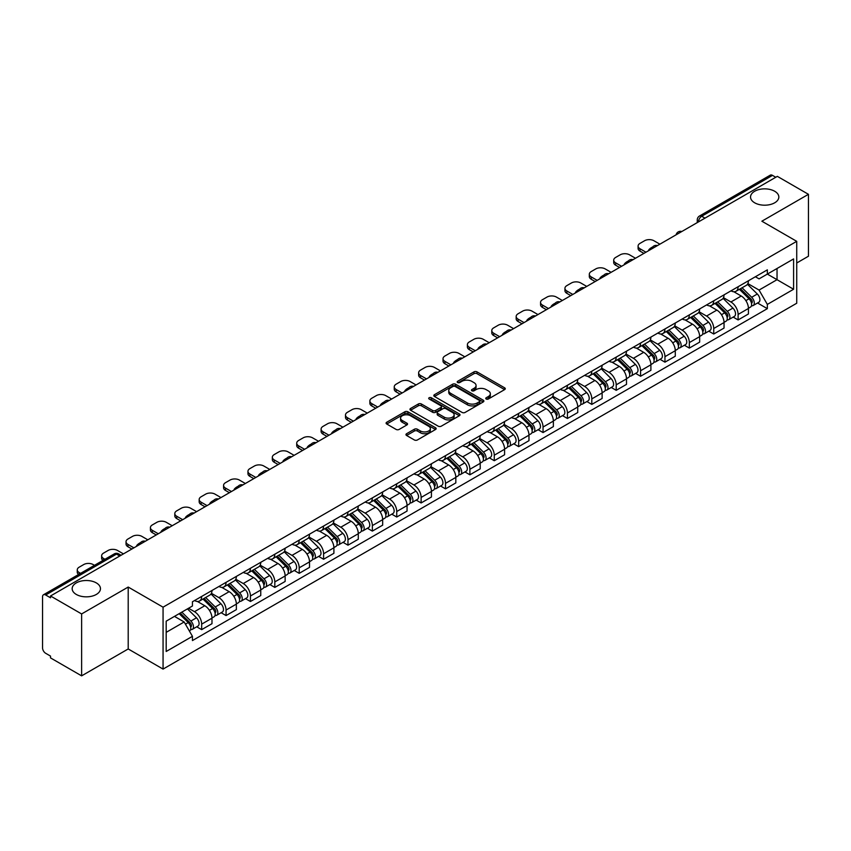 <?xml version="1.0" encoding="UTF-8"?>
<svg xmlns="http://www.w3.org/2000/svg" width="851" height="851" viewBox="0 0 851 851"><rect width="100%" height="100%" fill="white"/><g stroke="black" fill="none" stroke-linecap="round" stroke-linejoin="round"><path stroke-width="1.28" d="M486.187 399.013A1.521 0.872 0 0 0 488.336 399.013L504.643 389.598A2.17 1.255 0 0 0 505.271 388.716A2.17 1.255 0 0 0 504.643 387.833L477.028 371.887A2.17 1.255 0 0 0 473.954 371.887L457.657 381.301A1.521 0.872 0 0 0 457.21 381.918A1.521 0.872 0 0 0 457.657 382.535A1.521 0.872 0 0 0 459.806 382.535L461.912 381.322A6.946 4.01 0 0 1 471.731 381.322L474.028 382.652A6.946 4.01 0 0 1 476.071 385.482A6.946 4.01 0 0 1 474.028 388.322L471.922 389.535A1.521 0.872 0 0 0 471.475 390.152A1.521 0.872 0 0 0 471.922 390.779A1.521 0.872 0 0 0 474.071 390.779L476.177 389.556A6.946 4.01 0 0 1 485.995 389.556L488.304 390.886A6.946 4.01 0 0 1 490.336 393.726A6.946 4.01 0 0 1 488.304 396.555L486.187 397.779A1.521 0.872 0 0 0 485.751 398.396A1.521 0.872 0 0 0 486.187 399.013L486.187 397.779M96.323 582.903A14.148 8.17 0 0 0 80.898 581.127A14.148 8.17 0 0 0 72.165 588.679A14.148 8.17 0 0 0 76.313 594.455A14.148 8.17 0 0 0 91.727 596.221A14.148 8.17 0 0 0 100.461 588.679A14.148 8.17 0 0 0 96.323 582.903M774.687 191.252A14.148 8.17 0 0 0 759.273 189.475A14.148 8.17 0 0 0 750.539 197.028A14.148 8.17 0 0 0 754.677 202.804A14.148 8.17 0 0 0 770.102 204.57A14.148 8.17 0 0 0 778.835 197.028A14.148 8.17 0 0 0 774.687 191.252M406.597 433.712A2.17 1.255 0 0 0 405.97 434.595A2.17 1.255 0 0 0 406.597 435.489L414.352 439.956A2.17 1.255 0 0 0 417.415 439.956L435.521 429.51A2.17 1.255 0 0 0 436.159 428.617A2.17 1.255 0 0 0 435.521 427.734L407.906 411.788A2.17 1.255 0 0 0 404.842 411.788L386.737 422.245A2.17 1.255 0 0 0 386.099 423.128A2.17 1.255 0 0 0 386.737 424.011L396.087 429.415A2.17 1.255 0 0 0 399.162 429.415L406.906 424.947A2.17 1.255 0 0 0 407.544 424.064A2.17 1.255 0 0 0 406.906 423.17L402.268 420.49A5.808 3.351 0 0 1 400.566 418.128A5.808 3.351 0 0 1 404.151 415.033A5.808 3.351 0 0 1 410.48 415.756L428.659 426.255A5.808 3.351 0 0 1 430.361 428.617A5.808 3.351 0 0 1 426.776 431.712A5.808 3.351 0 0 1 420.447 430.989L417.415 429.244A2.17 1.255 0 0 0 414.352 429.244L406.597 433.712L406.597 435.489L414.352 431.042L414.352 429.244M163.062 607.178L128.203 587.052L81.622 613.943L50.517 595.987L777.346 176.359L808.45 194.315L761.868 221.207L796.727 241.333L163.062 607.178L163.062 669.088L796.727 303.243L796.727 241.333M462.061 412.416A2.17 1.255 0 0 0 465.135 412.416L483.24 401.959A2.17 1.255 0 0 0 483.868 401.076A2.17 1.255 0 0 0 483.24 400.183L455.625 384.248A2.17 1.255 0 0 0 452.551 384.248L434.446 394.694A2.17 1.255 0 0 0 433.808 395.577A2.17 1.255 0 0 0 434.446 396.47L462.061 412.416M429.766 399.342A1.521 0.872 0 0 1 431.308 399.555L431.308 397.747L459.38 413.958A2.17 1.255 0 0 1 460.019 414.852A2.17 1.255 0 0 1 459.38 415.735L441.275 426.181A2.17 1.255 0 0 1 438.212 426.181L410.586 410.246L418.341 405.799L418.341 403.991L410.586 408.469A2.17 1.255 0 0 0 409.959 409.352A2.17 1.255 0 0 0 410.586 410.246L410.586 408.469M418.341 405.799A2.17 1.255 0 0 1 421.405 405.799L421.405 403.991A2.17 1.255 0 0 0 418.341 403.991M421.405 403.991L432.606 410.459A2.17 1.255 0 0 0 435.68 410.459L440.818 407.491A2.17 1.255 0 0 0 441.446 406.608A2.17 1.255 0 0 0 440.818 405.725L429.159 398.991A1.521 0.872 0 0 1 428.713 398.374A1.521 0.872 0 0 1 429.649 397.566A1.521 0.872 0 0 1 431.308 397.747M81.622 613.943L81.622 675.854L50.517 657.897L50.517 656.089L45.677 653.291A4.425 2.553 -120 0 1 42.55 647.877L42.55 596.796A4.425 2.553 -120 0 1 43.465 594.775L114.268 553.895A4.425 2.553 60 0 1 116.481 554.118L45.677 594.998A4.425 2.553 -120 0 0 43.465 594.775M796.727 262.991L808.45 256.225L808.45 194.315M81.622 675.854L128.203 648.962L163.062 669.088M50.517 595.987L50.517 597.796L45.677 594.998M704.979 218.143L701.692 216.25A4.425 2.553 60 0 0 699.479 216.026L770.293 175.146A4.425 2.553 60 0 1 772.495 175.37L701.692 216.25A4.425 2.553 120 0 0 698.565 221.664L698.565 221.845M775.782 177.263L772.495 175.37M738.115 286.723A10.169 5.872 60 0 1 736.009 291.287L746.327 285.33A10.169 5.872 -120 0 0 748.433 280.766M723.467 297.68L730.924 301.977A10.169 5.872 60 0 1 738.115 314.434L748.433 308.477A10.169 5.872 -120 0 0 741.242 296.02L733.849 291.755M748.433 308.477L748.433 313.976L738.115 319.933L733.168 317.083M736.009 291.287A10.169 5.872 60 0 1 730.998 290.829M738.115 314.434L738.115 319.933M713.723 300.807A10.169 5.872 60 0 1 711.627 305.371L721.935 299.414A10.169 5.872 -120 0 0 724.041 294.85M708.787 331.156L713.734 334.017L724.041 328.06L724.041 322.55A10.169 5.872 -120 0 0 716.85 310.104L709.468 305.839M711.627 305.371A10.169 5.872 60 0 1 706.617 304.913M699.086 311.753L706.543 316.051A10.169 5.872 60 0 1 713.734 328.507L713.734 334.017M689.342 314.881A10.169 5.872 60 0 1 687.236 319.444L697.554 313.487A10.169 5.872 -120 0 0 699.66 308.924M684.395 345.24L689.342 348.091L699.66 342.134L699.66 336.634A10.169 5.872 -120 0 0 692.469 324.178L685.087 319.912M687.236 319.444A10.169 5.872 60 0 1 682.236 318.987M674.705 325.827L682.151 330.135A10.169 5.872 60 0 1 689.342 342.591L689.342 348.091M664.961 328.965A10.169 5.872 60 0 1 662.855 333.528L673.173 327.571A10.169 5.872 -120 0 0 675.279 323.008M660.014 359.313L664.961 362.164L675.279 356.218L675.279 350.708A10.169 5.872 -120 0 0 668.088 338.251L660.706 333.996M662.855 333.528A10.169 5.872 60 0 1 657.844 333.06M650.324 339.911L657.77 344.208A10.169 5.872 60 0 1 664.961 356.665L664.961 362.164M640.58 343.038A10.169 5.872 60 0 1 638.473 347.602L648.792 341.645A10.169 5.872 -120 0 0 650.898 337.081M635.633 373.387L640.58 376.248L650.898 370.291L650.898 364.781A10.169 5.872 -120 0 0 643.707 352.335L636.325 348.07M638.473 347.602A10.169 5.872 60 0 1 633.463 347.144M625.932 353.984L633.389 358.292A10.169 5.872 60 0 1 640.58 370.738L640.58 376.248M616.188 357.112A10.169 5.872 60 0 1 614.092 361.675L624.4 355.729A10.169 5.872 -120 0 0 626.506 351.155M611.252 387.471L616.198 390.322L626.506 384.365L626.506 378.865A10.169 5.872 -120 0 0 619.315 366.409L611.933 362.143M614.092 361.675A10.169 5.872 60 0 1 609.082 361.218M601.551 368.068L609.008 372.366A10.169 5.872 60 0 1 616.198 384.822L616.198 390.322M591.807 371.196A10.169 5.872 60 0 1 589.7 375.759L600.019 369.802A10.169 5.872 -120 0 0 602.125 365.239M586.86 401.544L591.807 404.406L602.125 398.449L602.125 392.939A10.169 5.872 -120 0 0 594.934 380.493L587.552 376.227M589.7 375.759A10.169 5.872 60 0 1 584.701 375.302M577.169 382.142L584.616 386.439A10.169 5.872 60 0 1 591.807 398.896L591.807 404.406M567.426 385.269A10.169 5.872 60 0 1 565.319 389.832L575.638 383.875A10.169 5.872 -120 0 0 577.744 379.312M562.479 415.628L567.426 418.479L577.744 412.522L577.744 407.023A10.169 5.872 -120 0 0 570.553 394.566L563.171 390.301M565.319 389.832A10.169 5.872 60 0 1 560.309 389.375M552.788 396.226L560.235 400.523A10.169 5.872 60 0 1 567.426 412.98L567.426 418.479M543.044 399.353A10.169 5.872 60 0 1 540.938 403.917L551.257 397.96A10.169 5.872 -120 0 0 553.363 393.396M538.098 429.702L543.044 432.563L553.363 426.606L553.363 421.096A10.169 5.872 -120 0 0 546.172 408.64L538.789 404.385M540.938 403.917A10.169 5.872 60 0 1 535.928 403.459M528.397 410.299L535.853 414.597A10.169 5.872 60 0 1 543.044 427.053L543.044 432.563M518.663 413.426A10.169 5.872 60 0 1 516.557 417.99L526.865 412.033A10.169 5.872 -120 0 0 528.971 407.469M513.717 443.786L518.663 446.637L528.971 440.68L528.971 435.18A10.169 5.872 -120 0 0 521.78 422.724L514.398 418.458M516.557 417.99A10.169 5.872 60 0 1 511.547 417.533M504.015 424.372L511.472 428.681A10.169 5.872 60 0 1 518.663 441.126L518.663 446.637M494.271 427.5A10.169 5.872 60 0 1 492.165 432.074L502.484 426.117A10.169 5.872 -120 0 0 504.59 421.553M489.325 457.859L494.271 460.71L504.59 454.753L504.59 449.254A10.169 5.872 -120 0 0 497.399 436.797L490.016 432.531M492.165 432.074A10.169 5.872 60 0 1 487.166 431.606M479.634 438.456L487.08 442.754A10.169 5.872 60 0 1 494.271 455.211L494.271 460.71M469.89 441.584A10.169 5.872 60 0 1 467.784 446.147L478.102 440.19A10.169 5.872 -120 0 0 480.209 435.627M464.944 471.933L469.89 474.794L480.209 468.837L480.209 463.327A10.169 5.872 -120 0 0 473.018 450.881L465.635 446.615M467.784 446.147A10.169 5.872 60 0 1 462.784 445.69M455.253 452.53L462.699 456.838A10.169 5.872 60 0 1 469.89 469.284L469.89 474.794M445.509 455.657A10.169 5.872 60 0 1 443.403 460.221L453.721 454.264A10.169 5.872 -120 0 0 455.828 449.7M440.563 486.017L445.509 488.868L455.828 482.911L455.828 477.411A10.169 5.872 -120 0 0 448.637 464.954L441.254 460.689M443.403 460.221A10.169 5.872 60 0 1 438.393 459.763M430.861 466.614L438.318 470.911A10.169 5.872 60 0 1 445.509 483.368L445.509 488.868M421.128 469.741A10.169 5.872 60 0 1 419.022 474.305L429.329 468.348A10.169 5.872 -120 0 0 431.436 463.784M416.182 500.09L421.128 502.952L431.436 496.995L431.436 491.484A10.169 5.872 -120 0 0 424.245 479.028L416.862 474.773M419.022 474.305A10.169 5.872 60 0 1 414.011 473.847M406.48 480.687L413.937 484.985A10.169 5.872 60 0 1 421.128 497.441L421.128 502.952M396.736 483.815A10.169 5.872 60 0 1 394.63 488.378L404.948 482.421A10.169 5.872 -120 0 0 407.055 477.858M391.79 514.174L396.736 517.025L407.055 511.068L407.055 505.568A10.169 5.872 -120 0 0 399.864 493.112L392.481 488.846M394.63 488.378A10.169 5.872 60 0 1 389.63 487.921M382.099 494.761L389.545 499.069A10.169 5.872 60 0 1 396.736 511.525L396.736 517.025M372.355 497.899A10.169 5.872 60 0 1 370.249 502.462L380.567 496.505A10.169 5.872 -120 0 0 382.673 491.942M367.409 528.248L372.355 531.098L382.673 525.152L382.673 519.642A10.169 5.872 -120 0 0 375.482 507.185L368.1 502.93M370.249 502.462A10.169 5.872 60 0 1 365.249 501.994M357.718 508.845L365.164 513.142A10.169 5.872 60 0 1 372.355 525.599L372.355 531.098M347.974 511.972A10.169 5.872 60 0 1 345.868 516.536L356.186 510.579A10.169 5.872 -120 0 0 358.292 506.015M343.027 542.321L347.974 545.183L358.292 539.226L358.292 533.715A10.169 5.872 -120 0 0 351.101 521.269L343.719 517.004M345.868 516.536A10.169 5.872 60 0 1 340.857 516.078M333.326 522.918L340.783 527.226A10.169 5.872 60 0 1 347.974 539.672L347.974 545.183M323.593 526.046A10.169 5.872 60 0 1 321.487 530.609L331.794 524.663A10.169 5.872 -120 0 0 333.9 520.089M318.646 556.405L323.593 559.256L333.9 553.299L333.9 547.799A10.169 5.872 -120 0 0 326.71 535.343L319.327 531.077M321.487 530.609A10.169 5.872 60 0 1 316.476 530.152M308.945 537.002L316.402 541.3A10.169 5.872 60 0 1 323.593 553.756L323.593 559.256M299.201 540.13A10.169 5.872 60 0 1 297.095 544.693L307.413 538.736A10.169 5.872 -120 0 0 309.519 534.173M294.255 570.478L299.201 573.34L309.519 567.383L309.519 561.873A10.169 5.872 -120 0 0 302.328 549.427L294.946 545.161M297.095 544.693A10.169 5.872 60 0 1 292.095 544.236M284.564 551.076L292.01 555.373A10.169 5.872 60 0 1 299.201 567.83L299.201 573.34M274.82 554.203A10.169 5.872 60 0 1 272.714 558.767L283.032 552.81A10.169 5.872 -120 0 0 285.138 548.246M269.873 584.563L274.82 587.413L285.138 581.456L285.138 575.957A10.169 5.872 -120 0 0 277.947 563.5L270.565 559.235M272.714 558.767A10.169 5.872 60 0 1 267.714 558.309M260.183 565.149L267.629 569.457A10.169 5.872 60 0 1 274.82 581.914L274.82 587.413M250.439 568.287A10.169 5.872 60 0 1 248.332 572.851L258.651 566.894A10.169 5.872 -120 0 0 260.757 562.33M245.492 598.636L250.439 601.497L260.757 595.54L260.757 590.03A10.169 5.872 -120 0 0 253.566 577.574L246.184 573.319M248.332 572.851A10.169 5.872 60 0 1 243.322 572.393M235.801 579.233L243.248 583.531A10.169 5.872 60 0 1 250.439 595.987L250.439 601.497M226.058 582.361A10.169 5.872 60 0 1 223.951 586.924L234.259 580.967A10.169 5.872 -120 0 0 236.365 576.404M221.111 612.709L226.058 615.571L236.365 609.614L236.365 604.114A10.169 5.872 -120 0 0 229.174 591.658L221.792 587.392M223.951 586.924A10.169 5.872 60 0 1 218.941 586.467M211.41 593.307L218.867 597.615A10.169 5.872 60 0 1 226.058 610.061L226.058 615.571M201.666 596.434A10.169 5.872 60 0 1 199.559 601.008L209.878 595.051A10.169 5.872 -120 0 0 211.984 590.488M196.719 626.793L201.666 629.644L211.984 623.687L211.984 618.188A10.169 5.872 -120 0 0 204.793 605.731L197.411 601.466M199.559 601.008A10.169 5.872 60 0 1 194.56 600.54M188.539 608.263L194.475 611.688A10.169 5.872 60 0 1 201.666 624.145L201.666 629.644M755.38 276.756L759.06 278.873L793.6 258.927L777.037 268.501L777.037 279.692L759.06 290.063L747.859 283.596M166.19 632.357L184.167 621.975L192.443 636.325L166.19 651.483L166.19 621.166L192.443 606.008L192.443 601.763L767.347 269.852L767.347 274.096L793.6 289.255L767.347 304.413L759.06 290.063M793.6 258.927L793.6 289.255M192.443 636.325L192.443 640.569L767.347 308.658L767.347 304.413M128.203 587.052L128.203 648.962M184.167 621.975L174.476 616.379M757.55 302.999L767.347 308.658M486.793 399.225L488.304 398.364A6.946 4.01 0 0 0 490.336 395.524L490.336 393.726M476.071 385.482L476.071 387.29A6.946 4.01 0 0 1 474.028 390.12L472.528 390.992M504.611 389.62L477.028 373.695A2.17 1.255 0 0 0 473.954 373.695L458.264 382.748M483.208 401.98L455.625 386.046A2.17 1.255 0 0 0 452.551 386.046L434.478 396.481M479.4 401.693A1.521 0.872 0 0 0 479.847 401.076A1.521 0.872 0 0 0 479.4 400.449L455.157 386.46A1.521 0.872 0 0 0 453.009 386.46L450.785 387.737A6.946 4.01 0 0 0 448.754 390.577A6.946 4.01 0 0 0 450.785 393.407L467.359 402.98A6.946 4.01 0 0 0 477.177 402.98L479.4 401.693L479.4 403.502A1.521 0.872 0 0 0 479.847 402.874L479.847 401.076M448.754 390.577L448.754 392.385A6.946 4.01 0 0 0 450.785 395.215L450.785 393.407M479.4 403.502L477.177 404.778A6.946 4.01 0 0 1 467.359 404.778L450.785 395.215M421.405 405.799L432.606 412.267A2.17 1.255 0 0 0 435.68 412.267L440.818 409.299A2.17 1.255 0 0 0 441.446 408.416L441.446 406.608M431.308 399.555L459.349 415.745M444.233 417.171A5.808 3.351 0 0 0 450.551 417.894A5.808 3.351 0 0 0 454.136 414.799A5.808 3.351 0 0 0 452.434 412.437L446.03 408.735A2.17 1.255 0 0 0 442.967 408.735L437.818 411.703A2.17 1.255 0 0 0 437.191 412.586A2.17 1.255 0 0 0 437.818 413.469L444.233 417.171L444.233 418.979A5.808 3.351 0 0 0 450.551 419.703A5.808 3.351 0 0 0 454.136 416.607L454.136 414.799M437.191 412.586L437.191 414.394A2.17 1.255 0 0 0 437.818 415.277L437.818 413.469M444.233 418.979L437.818 415.277M430.361 428.617L430.361 430.425A5.808 3.351 0 0 1 426.776 433.521A5.808 3.351 0 0 1 420.447 432.797L417.415 431.042A2.17 1.255 0 0 0 414.352 431.042M400.566 418.128L400.566 419.926A5.808 3.351 0 0 0 402.268 422.298L402.268 420.49M406.906 423.17L406.906 424.947L402.268 422.298M435.489 429.521L407.906 413.597A2.17 1.255 0 0 0 404.842 413.597L386.758 424.032M739.423 289.319L749.029 298.797A5.532 3.191 60 0 1 750.486 307.083L748.423 308.275M649.249 250.311L648.717 250.003A13.818 7.978 -0 0 1 652.696 246.939M741.338 291.212L745.412 293.563M659.876 244.173L653.94 240.748A6.627 3.829 -0 0 0 644.558 240.748L640.026 243.365A6.627 3.829 -0 0 0 638.09 246.077A6.627 3.829 -0 0 0 640.026 248.779L645.973 252.204M740.487 288.702L751.007 299.084A2.649 1.532 60 0 1 751.71 303.052A2.649 1.532 60 0 1 751.465 303.147M742.083 287.787L751.688 297.265A5.532 3.191 60 0 1 753.146 305.541A5.532 3.191 60 0 1 751.476 305.722M747.455 284.287L757.316 294.01A5.532 3.191 60 0 1 758.773 302.296L753.146 305.541M643.941 253.385L640.026 251.13A6.627 3.829 180 0 1 638.09 248.418L638.09 246.077M715.042 303.392L724.648 312.87A5.532 3.191 60 0 1 726.105 321.157L724.041 322.348M624.868 264.395L624.336 264.087A13.818 7.978 -0 0 1 628.315 261.012M716.957 305.286L721.031 307.636M635.495 258.257L629.559 254.821A6.627 3.829 -0 0 0 620.177 254.821L615.645 257.438A6.627 3.829 -0 0 0 613.709 260.151A6.627 3.829 -0 0 0 615.645 262.853L621.581 266.289M716.106 302.775L726.626 313.157A2.649 1.532 60 0 1 727.328 317.136A2.649 1.532 60 0 1 727.084 317.232M717.701 301.86L727.307 311.338A5.532 3.191 60 0 1 728.764 319.625A5.532 3.191 60 0 1 727.094 319.795M723.073 298.361L732.934 308.094A5.532 3.191 60 0 1 734.392 316.37L728.764 319.625M619.549 267.459L615.645 265.204A6.627 3.829 180 0 1 613.709 262.502L613.709 260.151M690.661 317.476L700.267 326.954A5.532 3.191 60 0 1 701.724 335.23L699.66 336.422M600.487 278.468L599.955 278.16A13.818 7.978 -0 0 1 603.933 275.096M692.576 319.359L696.65 321.71M611.114 272.331L605.178 268.905A6.627 3.829 -0 0 0 595.796 268.905L591.264 271.522A6.627 3.829 -0 0 0 589.317 274.224A6.627 3.829 -0 0 0 591.264 276.937L597.2 280.362M691.725 316.859L702.245 327.231A2.649 1.532 60 0 1 702.937 331.209A2.649 1.532 60 0 1 702.703 331.305M693.31 315.934L702.915 325.412A5.532 3.191 60 0 1 704.373 333.698A5.532 3.191 60 0 1 702.713 333.879M698.692 312.445L708.543 322.167A5.532 3.191 60 0 1 710 330.454L704.373 333.698M595.168 281.532L591.264 279.277A6.627 3.829 180 0 1 589.317 276.575L589.317 274.224M666.269 331.55L675.875 341.028A5.532 3.191 60 0 1 677.332 349.314L675.279 350.506M576.095 292.542L575.563 292.244A13.818 7.978 -0 0 1 579.542 289.17M668.184 333.443L672.258 335.794M586.733 286.415L580.786 282.979A6.627 3.829 -0 0 0 571.415 282.979L566.883 285.596A6.627 3.829 -0 0 0 564.936 288.308A6.627 3.829 -0 0 0 566.883 291.01L572.819 294.446M667.344 330.933L677.853 341.315A2.649 1.532 60 0 1 678.555 345.293A2.649 1.532 60 0 1 678.311 345.389M668.929 330.018L678.534 339.496A5.532 3.191 60 0 1 679.992 347.782A5.532 3.191 60 0 1 678.321 347.953M674.311 326.518L684.161 336.241A5.532 3.191 60 0 1 685.619 344.527L679.992 347.782M570.787 295.616L566.883 293.361A6.627 3.829 180 0 1 564.936 290.648L564.936 288.308M641.888 345.634L651.494 355.101A5.532 3.191 60 0 1 652.951 363.388L650.887 364.579M551.714 306.626L551.182 306.317A13.818 7.978 -0 0 1 555.16 303.243M643.803 347.516L647.877 349.867M562.341 300.488L556.405 297.063A6.627 3.829 -0 0 0 547.023 297.063L542.491 299.68A6.627 3.829 -0 0 0 540.555 302.382A6.627 3.829 -0 0 0 542.491 305.094L548.438 308.519M642.952 345.017L653.472 355.388A2.649 1.532 60 0 1 654.174 359.367A2.649 1.532 60 0 1 653.93 359.462M644.547 344.091L654.153 353.569A5.532 3.191 60 0 1 655.61 361.856A5.532 3.191 60 0 1 653.94 362.037M649.919 340.602L659.78 350.325A5.532 3.191 60 0 1 661.238 358.611L655.61 361.856M546.406 309.69L542.491 307.434A6.627 3.829 180 0 1 540.555 304.732L540.555 302.382M617.507 359.707L627.113 369.185A5.532 3.191 60 0 1 628.57 377.472L626.506 378.663M527.333 320.699L526.801 320.391A13.818 7.978 -0 0 1 530.779 317.327M619.422 361.601L623.496 363.951M537.96 314.562L532.024 311.136A6.627 3.829 -0 0 0 522.642 311.136L518.11 313.753A6.627 3.829 -0 0 0 516.174 316.466A6.627 3.829 -0 0 0 518.11 319.168L524.046 322.593M618.571 359.09L629.091 369.472A2.649 1.532 60 0 1 629.793 373.451A2.649 1.532 60 0 1 629.549 373.546M620.166 358.175L629.772 367.653A5.532 3.191 60 0 1 631.229 375.929A5.532 3.191 60 0 1 629.559 376.11M625.538 354.676L635.399 364.398A5.532 3.191 60 0 1 636.856 372.685L631.229 375.929M522.014 323.774L518.11 321.518A6.627 3.829 180 0 1 516.174 318.806L516.174 316.466M593.126 373.78L602.731 383.258A5.532 3.191 60 0 1 604.189 391.545L602.125 392.736M502.952 334.783L502.42 334.475A13.818 7.978 -0 0 1 506.398 331.401M595.04 375.674L599.115 378.025M513.578 328.646L507.643 325.21A6.627 3.829 -0 0 0 498.26 325.21L493.729 327.837A6.627 3.829 -0 0 0 491.782 330.539A6.627 3.829 -0 0 0 493.729 333.252L499.665 336.677M594.189 373.174L604.71 383.546A2.649 1.532 60 0 1 605.401 387.524A2.649 1.532 60 0 1 605.167 387.62M595.774 372.249L605.38 381.727A5.532 3.191 60 0 1 606.848 390.013A5.532 3.191 60 0 1 605.178 390.194M601.157 368.749L611.007 378.482A5.532 3.191 60 0 1 612.465 386.758L606.848 390.013M497.633 337.847L493.729 335.592A6.627 3.829 180 0 1 491.782 332.89L491.782 330.539M568.734 387.865L578.34 397.343A5.532 3.191 60 0 1 579.797 405.629L577.744 406.81M478.57 348.857L478.028 348.548A13.818 7.978 -0 0 1 482.006 345.485M570.649 389.747L574.723 392.098M489.197 342.719L483.251 339.294A6.627 3.829 -0 0 0 473.879 339.294L469.348 341.911A6.627 3.829 -0 0 0 467.401 344.612A6.627 3.829 -0 0 0 469.348 347.325L475.284 350.75M569.808 387.248L580.318 397.619A2.649 1.532 60 0 1 581.02 401.598A2.649 1.532 60 0 1 580.776 401.693M571.393 386.333L580.999 395.8A5.532 3.191 60 0 1 582.456 404.087A5.532 3.191 60 0 1 580.786 404.268M576.776 382.833L586.626 392.556A5.532 3.191 60 0 1 588.084 400.842L582.456 404.087M473.252 351.931L469.348 349.676A6.627 3.829 180 0 1 467.401 346.963L467.401 344.612M544.353 401.938L553.958 411.416A5.532 3.191 60 0 1 555.416 419.703L553.352 420.894M454.179 362.941L453.647 362.632A13.818 7.978 -0 0 1 457.625 359.558M546.268 403.831L550.342 406.182M464.806 356.803L458.87 353.367A6.627 3.829 -0 0 0 449.498 353.367L444.956 355.984A6.627 3.829 -0 0 0 443.02 358.696A6.627 3.829 -0 0 0 444.956 361.398L450.902 364.834M545.417 401.321L555.937 411.703A2.649 1.532 60 0 1 556.639 415.682A2.649 1.532 60 0 1 556.394 415.777M547.012 400.406L556.618 409.884A5.532 3.191 60 0 1 558.075 418.171A5.532 3.191 60 0 1 556.405 418.341M552.384 396.906L562.245 406.629A5.532 3.191 60 0 1 563.702 414.916L558.075 418.171M448.871 366.004L444.956 363.749A6.627 3.829 180 0 1 443.02 361.037L443.02 358.696M519.972 416.022L529.577 425.489A5.532 3.191 60 0 1 531.035 433.776L528.971 434.967M429.798 377.014L429.266 376.706A13.818 7.978 -0 0 1 433.244 373.642M521.886 417.905L525.961 420.256M440.424 370.876L434.489 367.451A6.627 3.829 -0 0 0 425.106 367.451L420.575 370.068A6.627 3.829 -0 0 0 418.639 372.77A6.627 3.829 -0 0 0 420.575 375.482L426.511 378.908M521.035 415.405L531.556 425.777A2.649 1.532 60 0 1 532.258 429.755A2.649 1.532 60 0 1 532.013 429.851M522.631 414.48L532.237 423.958A5.532 3.191 60 0 1 533.694 432.244A5.532 3.191 60 0 1 532.024 432.425M528.003 410.99L537.864 420.713A5.532 3.191 60 0 1 539.321 429L533.694 432.244M424.479 380.078L420.575 377.823A6.627 3.829 180 0 1 418.639 375.121L418.639 372.77M495.59 430.095L505.196 439.573A5.532 3.191 60 0 1 506.653 447.86L504.59 449.051M405.416 391.088L404.885 390.779A13.818 7.978 -0 0 1 408.863 387.716M497.505 431.989L501.579 434.34M416.043 384.95L410.108 381.525A6.627 3.829 -0 0 0 400.725 381.525L396.194 384.141A6.627 3.829 -0 0 0 394.247 386.854A6.627 3.829 -0 0 0 396.194 389.556L402.129 392.992M496.654 429.478L507.175 439.861A2.649 1.532 60 0 1 507.866 443.839A2.649 1.532 60 0 1 507.632 443.935M498.239 428.564L507.845 438.042A5.532 3.191 60 0 1 509.313 446.328A5.532 3.191 60 0 1 507.643 446.498M503.622 425.064L513.472 434.787A5.532 3.191 60 0 1 514.94 443.073L509.313 446.328M400.098 394.162L396.194 391.907A6.627 3.829 180 0 1 394.247 389.194L394.247 386.854M471.199 444.169L480.804 453.647A5.532 3.191 60 0 1 482.262 461.933L480.209 463.125M381.035 405.172L380.493 404.863A13.818 7.978 -0 0 1 384.471 401.789M473.124 446.062L477.188 448.413M391.662 399.034L385.716 395.609A6.627 3.829 -0 0 0 376.344 395.609L371.813 398.225A6.627 3.829 -0 0 0 369.866 400.927A6.627 3.829 -0 0 0 371.813 403.64L377.748 407.065M472.273 443.562L482.783 453.934A2.649 1.532 60 0 1 483.485 457.912A2.649 1.532 60 0 1 483.24 458.008M473.858 442.637L483.464 452.115A5.532 3.191 60 0 1 484.921 460.402A5.532 3.191 60 0 1 483.251 460.582M479.241 439.137L489.091 448.871A5.532 3.191 60 0 1 490.548 457.157L484.921 460.402M375.716 408.235L371.813 405.98A6.627 3.829 180 0 1 369.866 403.278L369.866 400.927M446.818 458.253L456.423 467.731A5.532 3.191 60 0 1 457.881 476.017L455.817 477.209M356.643 419.245L356.112 418.937A13.818 7.978 -0 0 1 360.09 415.873M448.732 460.146L452.806 462.497M367.27 413.107L361.335 409.682A6.627 3.829 -0 0 0 351.963 409.682L347.421 412.299A6.627 3.829 -0 0 0 345.485 415.011A6.627 3.829 -0 0 0 347.421 417.713L353.367 421.139M447.881 457.636L458.402 468.018A2.649 1.532 60 0 1 459.104 471.986A2.649 1.532 60 0 1 458.859 472.082M449.477 456.721L459.083 466.188A5.532 3.191 60 0 1 460.54 474.475A5.532 3.191 60 0 1 458.87 474.656M454.849 453.221L464.71 462.944A5.532 3.191 60 0 1 466.167 471.231L460.54 474.475M351.335 422.319L347.421 420.064A6.627 3.829 180 0 1 345.485 417.352L345.485 415.011M422.436 472.326L432.042 481.804A5.532 3.191 60 0 1 433.499 490.091L431.436 491.282M332.262 433.329L331.73 433.021A13.818 7.978 -0 0 1 335.709 429.946M424.351 474.22L428.425 476.571M342.889 427.191L336.953 423.755A6.627 3.829 -0 0 0 327.571 423.755L323.04 426.372A6.627 3.829 -0 0 0 321.104 429.085A6.627 3.829 -0 0 0 323.04 431.787L328.975 435.223M423.5 471.709L434.021 482.091A2.649 1.532 60 0 1 434.723 486.07A2.649 1.532 60 0 1 434.478 486.166M425.096 470.794L434.701 480.272A5.532 3.191 60 0 1 436.159 488.559A5.532 3.191 60 0 1 434.489 488.729M430.468 467.295L440.329 477.028A5.532 3.191 60 0 1 441.786 485.304L436.159 488.559M326.944 436.393L323.04 434.138A6.627 3.829 180 0 1 321.104 431.425L321.104 429.085M398.055 486.41L407.661 495.888A5.532 3.191 60 0 1 409.118 504.164L407.055 505.356M307.881 447.403L307.349 447.094A13.818 7.978 -0 0 1 311.328 444.031M399.97 488.293L404.044 490.644M318.508 441.265L312.572 437.839A6.627 3.829 -0 0 0 303.19 437.839L298.658 440.456A6.627 3.829 -0 0 0 296.712 443.158A6.627 3.829 -0 0 0 298.658 445.871L304.594 449.296M399.119 485.793L409.639 496.165A2.649 1.532 60 0 1 410.331 500.143A2.649 1.532 60 0 1 410.097 500.239M400.704 484.868L410.31 494.346A5.532 3.191 60 0 1 411.778 502.633A5.532 3.191 60 0 1 410.108 502.813M406.087 481.379L415.937 491.101A5.532 3.191 60 0 1 417.405 499.388L411.778 502.633M302.562 450.466L298.658 448.211A6.627 3.829 180 0 1 296.712 445.509L296.712 443.158M373.663 500.484L383.269 509.962A5.532 3.191 60 0 1 384.737 518.248L382.673 519.44M283.5 461.476L282.957 461.178A13.818 7.978 -0 0 1 286.936 458.104M375.589 502.377L379.652 504.728M294.127 455.349L288.181 451.913A6.627 3.829 -0 0 0 278.809 451.913L274.277 454.53A6.627 3.829 -0 0 0 272.331 457.242A6.627 3.829 -0 0 0 274.277 459.944L280.213 463.38M374.738 499.867L385.248 510.249A2.649 1.532 60 0 1 385.95 514.227A2.649 1.532 60 0 1 385.705 514.323M376.323 498.952L385.928 508.43A5.532 3.191 60 0 1 387.386 516.717A5.532 3.191 60 0 1 385.716 516.887M381.705 495.452L391.556 505.175A5.532 3.191 60 0 1 393.013 513.461L387.386 516.717M278.181 464.55L274.277 462.295A6.627 3.829 180 0 1 272.331 459.583L272.331 457.242M349.282 514.568L358.888 524.035A5.532 3.191 60 0 1 360.345 532.322L358.282 533.513M259.108 475.56L258.576 475.252A13.818 7.978 -0 0 1 262.555 472.177M351.197 516.451L355.271 518.802M269.735 469.422L263.799 465.997A6.627 3.829 -0 0 0 254.428 465.997L249.886 468.614A6.627 3.829 -0 0 0 247.949 471.316A6.627 3.829 -0 0 0 249.886 474.028L255.832 477.454M350.346 513.951L360.867 524.322A2.649 1.532 60 0 1 361.569 528.301A2.649 1.532 60 0 1 361.324 528.397M351.942 513.025L361.547 522.503A5.532 3.191 60 0 1 363.005 530.79A5.532 3.191 60 0 1 361.335 530.971M357.314 509.536L367.175 519.259A5.532 3.191 60 0 1 368.632 527.546L363.005 530.79M253.8 478.624L249.886 476.369A6.627 3.829 180 0 1 247.949 473.667L247.949 471.316M324.901 528.641L334.507 538.119A5.532 3.191 60 0 1 335.964 546.406L333.9 547.597M234.727 489.633L234.195 489.325A13.818 7.978 -0 0 1 238.174 486.261M326.816 530.535L330.89 532.886M245.354 483.496L239.418 480.07A6.627 3.829 -0 0 0 230.036 480.07L225.504 482.687A6.627 3.829 -0 0 0 223.568 485.4A6.627 3.829 -0 0 0 225.504 488.102L231.44 491.527M325.965 528.024L336.485 538.406A2.649 1.532 60 0 1 337.187 542.385A2.649 1.532 60 0 1 336.943 542.481M327.561 527.109L337.166 536.587A5.532 3.191 60 0 1 338.624 544.863A5.532 3.191 60 0 1 336.953 545.044M332.932 523.61L342.793 533.332A5.532 3.191 60 0 1 344.251 541.619L338.624 544.863M229.408 492.708L225.504 490.453A6.627 3.829 180 0 1 223.568 487.74L223.568 485.4M300.52 542.715L310.126 552.193A5.532 3.191 60 0 1 311.583 560.479L309.519 561.671M210.346 503.718L209.814 503.409A13.818 7.978 -0 0 1 213.792 500.335M302.435 544.608L306.509 546.959M220.973 497.58L215.037 494.144A6.627 3.829 -0 0 0 205.655 494.144L201.123 496.771A6.627 3.829 -0 0 0 199.177 499.473A6.627 3.829 -0 0 0 201.123 502.186L207.059 505.611M301.584 542.108L312.104 552.48A2.649 1.532 60 0 1 312.796 556.458A2.649 1.532 60 0 1 312.562 556.554M303.179 541.183L312.785 550.661A5.532 3.191 60 0 1 314.242 558.947A5.532 3.191 60 0 1 312.572 559.128M308.551 537.683L318.402 547.416A5.532 3.191 60 0 1 319.87 555.692L314.242 558.947M205.027 506.781L201.123 504.526A6.627 3.829 180 0 1 199.177 501.824L199.177 499.473M276.128 556.799L285.734 566.277A5.532 3.191 60 0 1 287.202 574.563L285.138 575.744M185.965 517.791L185.422 517.482A13.818 7.978 -0 0 1 189.401 514.419M278.054 558.682L282.117 561.032M196.592 511.653L190.645 508.228A6.627 3.829 -0 0 0 181.274 508.228L176.742 510.845A6.627 3.829 -0 0 0 174.795 513.547A6.627 3.829 -0 0 0 176.742 516.259L182.678 519.684M277.203 556.182L287.712 566.553A2.649 1.532 60 0 1 288.415 570.532A2.649 1.532 60 0 1 288.181 570.627M278.788 555.267L288.393 564.734A5.532 3.191 60 0 1 289.851 573.021A5.532 3.191 60 0 1 288.181 573.202M284.17 551.767L294.02 561.49A5.532 3.191 60 0 1 295.478 569.776L289.851 573.021M180.646 520.865L176.742 518.599A6.627 3.829 180 0 1 174.795 515.897L174.795 513.547M251.747 570.872L261.353 580.35A5.532 3.191 60 0 1 262.81 588.637L260.746 589.828M161.573 531.875L161.041 531.567A13.818 7.978 -0 0 1 165.02 528.492M253.662 572.766L257.736 575.116M172.21 525.737L166.264 522.301A6.627 3.829 -0 0 0 156.892 522.301L152.35 524.918A6.627 3.829 -0 0 0 150.414 527.631A6.627 3.829 -0 0 0 152.35 530.333L158.297 533.768M252.811 570.255L263.331 580.637A2.649 1.532 60 0 1 264.033 584.616A2.649 1.532 60 0 1 263.789 584.711M254.406 569.34L264.012 578.818A5.532 3.191 60 0 1 265.469 587.105A5.532 3.191 60 0 1 263.799 587.275M259.778 565.841L269.639 575.563A5.532 3.191 60 0 1 271.097 583.85L265.469 587.105M156.265 534.939L152.35 532.683A6.627 3.829 180 0 1 150.414 529.971L150.414 527.631M227.366 584.956L236.972 594.423A5.532 3.191 60 0 1 238.429 602.71L236.365 603.902M137.192 545.948L136.66 545.64A13.818 7.978 -0 0 1 140.638 542.576M229.281 586.839L233.355 589.19M147.819 539.811L141.883 536.385A6.627 3.829 -0 0 0 132.501 536.385L127.969 539.002A6.627 3.829 -0 0 0 126.033 541.704A6.627 3.829 -0 0 0 127.969 544.417L133.915 547.842M228.43 584.339L238.95 594.711A2.649 1.532 60 0 1 239.652 598.689A2.649 1.532 60 0 1 239.408 598.785M230.025 583.414L239.631 592.892A5.532 3.191 60 0 1 241.088 601.178A5.532 3.191 60 0 1 239.418 601.359M235.397 579.925L245.258 589.647A5.532 3.191 60 0 1 246.716 597.934L241.088 601.178M131.873 549.012L127.969 546.757A6.627 3.829 180 0 1 126.033 544.055L126.033 541.704M202.985 599.03L212.59 608.508A5.532 3.191 60 0 1 214.048 616.794L211.984 617.986M204.9 600.923L208.974 603.274M123.438 553.884L117.502 550.459A6.627 3.829 -0 0 0 108.12 550.459L103.588 553.076A6.627 3.829 -0 0 0 101.641 555.788A6.627 3.829 -0 0 0 103.588 558.49L104.95 559.277M204.049 598.413L214.569 608.795A2.649 1.532 60 0 1 215.271 612.773A2.649 1.532 60 0 1 215.026 612.869M205.644 597.498L215.25 606.976A5.532 3.191 60 0 1 216.707 615.262A5.532 3.191 60 0 1 215.037 615.433M211.016 593.998L220.877 603.721A5.532 3.191 60 0 1 222.334 612.007L216.707 615.262M102.96 560.426A6.627 3.829 180 0 1 101.641 558.128L101.641 555.788M179.167 613.667L188.199 622.581A5.532 3.191 60 0 1 189.667 630.868L189.39 631.027M180.518 614.996L184.582 617.347M94.472 565.319L93.11 564.543A6.627 3.829 -0 0 0 83.738 564.543L79.207 567.16A6.627 3.829 -0 0 0 77.26 569.862A6.627 3.829 -0 0 0 79.207 572.574L80.568 573.351M180.231 613.06L190.177 622.868A2.649 1.532 60 0 1 190.879 626.847A2.649 1.532 60 0 1 190.645 626.942M181.827 612.135L190.858 621.049A5.532 3.191 60 0 1 192.315 629.336A5.532 3.191 60 0 1 190.645 629.517M187.454 608.89L196.485 617.805A5.532 3.191 60 0 1 197.943 626.091L192.315 629.336M78.579 574.499A6.627 3.829 180 0 1 77.26 572.212L77.26 569.862M698.724 221.749L698.565 221.664A4.425 2.553 0 0 1 697.267 219.856L697.267 222.59M226.058 610.061L236.365 604.114M250.439 595.987L260.757 590.03M274.82 581.914L285.138 575.957M299.201 567.83L309.519 561.873M323.593 553.756L333.9 547.799M347.974 539.672L358.292 533.715M372.355 525.599L382.673 519.642M396.736 511.525L407.055 505.568M421.128 497.441L431.436 491.484M445.509 483.368L455.828 477.411M469.89 469.284L480.209 463.327M494.271 455.211L504.59 449.254M518.663 441.126L528.971 435.18M543.044 427.053L553.363 421.096M567.426 412.98L577.744 407.023M591.807 398.896L602.125 392.939M616.198 384.822L626.506 378.865M640.58 370.738L650.898 364.781M664.961 356.665L675.279 350.708M689.342 342.591L699.66 336.634M713.734 328.507L724.041 322.55M201.666 624.145L211.984 618.188M194.475 611.688L204.793 605.731M218.867 597.615L229.174 591.658M243.248 583.531L253.566 577.574M267.629 569.457L277.947 563.5M292.01 555.373L302.328 549.427M316.402 541.3L326.71 535.343M340.783 527.226L351.101 521.269M365.164 513.142L375.482 507.185M389.545 499.069L399.864 493.112M413.937 484.985L424.245 479.028M438.318 470.911L448.637 464.954M462.699 456.838L473.018 450.881M487.08 442.754L497.399 436.797M511.472 428.681L521.78 422.724M535.853 414.597L546.172 408.64M560.235 400.523L570.553 394.566M584.616 386.439L594.934 380.493M609.008 372.366L619.315 366.409M633.389 358.292L643.707 352.335M657.77 344.208L668.088 338.251M682.151 330.135L692.469 324.178M706.543 316.051L716.85 310.104M730.924 301.977L741.242 296.02M681.406 231.749A4.425 2.553 120 0 0 679.46 232.876M657.025 245.822A4.425 2.553 120 0 0 655.079 246.95M632.644 259.906A4.425 2.553 120 0 0 630.687 261.034M608.263 273.979A4.425 2.553 120 0 0 606.306 275.107M583.871 288.053A4.425 2.553 120 0 0 581.924 289.18M559.49 302.137A4.425 2.553 120 0 0 557.543 303.264M535.109 316.21A4.425 2.553 120 0 0 533.151 317.338M510.728 330.294A4.425 2.553 120 0 0 508.77 331.422M486.346 344.368A4.425 2.553 120 0 0 484.389 345.495M461.955 358.452A4.425 2.553 120 0 0 460.008 359.569M437.574 372.525A4.425 2.553 120 0 0 435.627 373.653M413.192 386.599A4.425 2.553 120 0 0 411.235 387.726M388.811 400.683A4.425 2.553 120 0 0 386.854 401.81M364.419 414.756A4.425 2.553 120 0 0 362.473 415.884M340.038 428.84A4.425 2.553 120 0 0 338.092 429.968M315.657 442.914A4.425 2.553 120 0 0 313.7 444.041M291.276 456.987A4.425 2.553 120 0 0 289.319 458.115M266.884 471.071A4.425 2.553 120 0 0 264.938 472.199M242.503 485.144A4.425 2.553 120 0 0 240.556 486.272M218.122 499.229A4.425 2.553 120 0 0 216.165 500.356M193.741 513.302A4.425 2.553 120 0 0 191.783 514.429M169.349 527.375A4.425 2.553 120 0 0 167.402 528.503M144.968 541.459A4.425 2.553 120 0 0 143.021 542.587M119.768 556.011L116.481 554.118A4.425 2.553 120 0 1 118.693 553.895A4.425 4.425 0 0 0 114.268 553.895M488.304 398.364L488.304 396.555M471.922 390.779L471.922 389.535M474.028 390.12L474.028 388.322M457.657 382.535L457.657 381.301M473.954 373.695L473.954 371.887M477.028 373.695L477.028 371.887M504.643 389.598L504.643 387.833M434.446 396.47L434.446 394.694M452.551 386.046L452.551 384.248M455.625 386.046L455.625 384.248M483.24 401.959L483.24 400.183M467.359 404.778L467.359 402.98M477.177 404.778L477.177 402.98M432.606 412.267L432.606 410.459M435.68 412.267L435.68 410.459M440.818 409.299L440.818 407.491M459.38 415.735L459.38 413.958M417.415 431.042L417.415 429.244M420.447 432.797L420.447 430.989M386.737 424.011L386.737 422.245M404.842 413.597L404.842 411.788M407.906 413.597L407.906 411.788M435.521 429.51L435.521 427.734M749.029 298.797L745.859 300.626M752.263 301.839L751.263 302.413M757.316 294.01L751.688 297.265M640.026 251.13L640.026 248.779M724.648 312.87L721.478 314.7M727.871 315.923L726.882 316.498M732.934 308.094L727.307 311.338M615.645 265.204L615.645 262.853M700.267 326.954L697.086 328.784M703.49 329.997L702.49 330.571M708.543 322.167L702.915 325.412M591.264 279.277L591.264 276.937M675.875 341.028L672.705 342.857M679.109 344.081L678.109 344.655M684.161 336.241L678.534 339.496M566.883 293.361L566.883 291.01M651.494 355.101L648.324 356.941M654.727 358.154L653.728 358.728M659.78 350.325L654.153 353.569M542.491 307.434L542.491 305.094M627.113 369.185L623.943 371.015M630.336 372.227L629.346 372.802M635.399 364.398L629.772 367.653M518.11 321.518L518.11 319.168M602.731 383.258L599.551 385.088M605.955 386.311L604.955 386.886M611.007 378.482L605.38 381.727M493.729 335.592L493.729 333.252M578.34 397.343L575.17 399.172M581.573 400.385L580.573 400.959M586.626 392.556L580.999 395.8M469.348 349.676L469.348 347.325M553.958 411.416L550.788 413.246M557.192 414.469L556.192 415.043M562.245 406.629L556.618 409.884M444.956 363.749L444.956 361.398M529.577 425.489L526.407 427.33M532.8 428.542L531.811 429.117M537.864 420.713L532.237 423.958M420.575 377.823L420.575 375.482M505.196 439.573L502.016 441.403M508.419 442.616L507.419 443.19M513.472 434.787L507.845 438.042M396.194 391.907L396.194 389.556M480.804 453.647L477.634 455.487M484.038 456.7L483.038 457.274M489.091 448.871L483.464 452.115M371.813 405.98L371.813 403.64M456.423 467.731L453.253 469.561M459.657 470.773L458.657 471.348M464.71 462.944L459.083 466.188M347.421 420.064L347.421 417.713M432.042 481.804L428.872 483.634M435.265 484.857L434.276 485.432M440.329 477.028L434.701 480.272M323.04 434.138L323.04 431.787M407.661 495.888L404.48 497.718M410.884 498.931L409.884 499.505M415.937 491.101L410.31 494.346M298.658 448.211L298.658 445.871M383.269 509.962L380.099 511.791M386.503 513.015L385.503 513.589M391.556 505.175L385.928 508.43M274.277 462.295L274.277 459.944M358.888 524.035L355.718 525.875M362.122 527.088L361.122 527.663M367.175 519.259L361.547 522.503M249.886 476.369L249.886 474.028M334.507 538.119L331.337 539.949M337.73 541.162L336.741 541.736M342.793 533.332L337.166 536.587M225.504 490.453L225.504 488.102M310.126 552.193L306.945 554.022M313.349 555.246L312.36 555.82M318.402 547.416L312.785 550.661M201.123 504.526L201.123 502.186M285.734 566.277L282.564 568.106M288.968 569.319L287.968 569.893M294.02 561.49L288.393 564.734M176.742 518.599L176.742 516.259M261.353 580.35L258.183 582.18M264.587 583.403L263.587 583.977M269.639 575.563L264.012 578.818M152.35 532.683L152.35 530.333M236.972 594.423L233.802 596.264M240.195 597.476L239.205 598.051M245.258 589.647L239.631 592.892M127.969 546.757L127.969 544.417M212.59 608.508L209.41 610.337M215.814 611.55L214.824 612.124M220.877 603.721L215.25 606.976M103.588 560.064L103.588 558.49M188.199 622.581L185.433 624.187M191.432 625.634L190.433 626.208M196.485 617.805L190.858 621.049M79.207 574.138L79.207 572.574M681.789 231.525A4.425 4.425 0 0 0 676.12 234.802M657.398 245.609A4.425 4.425 0 0 0 651.728 248.886M633.016 259.683A4.425 4.425 0 0 0 627.347 262.959M608.635 273.767A4.425 4.425 0 0 0 602.965 277.043M584.254 287.84A4.425 4.425 0 0 0 578.584 291.116M559.873 301.914A4.425 4.425 0 0 0 554.192 305.19M535.481 315.998A4.425 4.425 0 0 0 529.811 319.274M511.1 330.071A4.425 4.425 0 0 0 505.43 333.347M486.719 344.155A4.425 4.425 0 0 0 481.049 347.431M462.338 358.228A4.425 4.425 0 0 0 456.657 361.505M437.946 372.312A4.425 4.425 0 0 0 432.276 375.578M413.565 386.386A4.425 4.425 0 0 0 407.895 389.662M389.184 400.459A4.425 4.425 0 0 0 383.514 403.736M364.802 414.543A4.425 4.425 0 0 0 359.122 417.82M340.411 428.617A4.425 4.425 0 0 0 334.741 431.893M316.029 442.701A4.425 4.425 0 0 0 310.36 445.967M291.648 456.774A4.425 4.425 0 0 0 285.979 460.051M267.267 470.848A4.425 4.425 0 0 0 261.587 474.124M242.875 484.932A4.425 4.425 0 0 0 237.206 488.208M218.494 499.005A4.425 4.425 0 0 0 212.824 502.281M194.113 513.089A4.425 4.425 0 0 0 188.443 516.366M169.732 527.163A4.425 4.425 0 0 0 164.052 530.439M145.34 541.247A4.425 4.425 0 0 0 139.67 544.512M121.065 555.267L118.693 553.895M699.479 216.026A4.425 4.425 0 0 0 697.267 219.856"/></g></svg>
